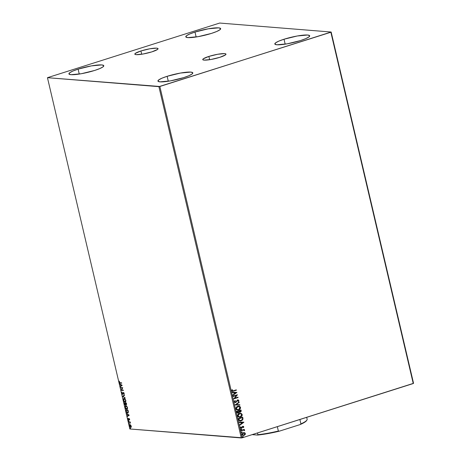 <?xml version="1.0" encoding="UTF-8"?>
<svg xmlns="http://www.w3.org/2000/svg" width="461" height="461" viewBox="0 0 461 461"><rect width="100%" height="100%" fill="white"/><g stroke="black" fill="none" stroke-linecap="round" stroke-linejoin="round"><path stroke-width="0.69" d="M140.945 50.964L141.711 54.242L140.945 50.964L149.802 48.791L156.688 48.151L158.008 48.566L157.57 49.419L151.928 51.845A11.934 1.879 166.8 0 1 134.819 54.127A11.934 1.879 166.8 0 1 140.945 50.964A11.934 1.879 166.8 0 1 158.06 48.676A11.934 1.879 166.8 0 1 151.928 51.845L143.077 54.012L136.191 54.652L134.866 54.237L135.304 53.39L140.945 50.964M208.868 56.426L209.64 59.711L208.868 56.426L217.725 54.26L224.611 53.62L225.93 54.035L225.492 54.882L219.857 57.314A11.934 1.879 166.8 0 1 202.742 59.596A11.934 1.879 166.8 0 1 208.868 56.426A11.934 1.879 166.8 0 1 225.982 54.144A11.934 1.879 166.8 0 1 219.857 57.314L211 59.481L204.114 60.12L202.794 59.705L203.232 58.858L208.868 56.426M167.136 76.307L168.288 81.234L167.136 76.307L180.424 73.057L190.756 72.095L192.738 72.723L192.081 73.991L188.877 75.719L183.622 77.638A17.91 2.812 166.8 0 1 157.939 81.061A17.91 2.812 166.8 0 1 167.136 76.307A17.91 2.812 166.8 0 1 192.813 72.884A17.91 2.812 166.8 0 1 183.622 77.638L170.334 80.894L159.996 81.851L158.014 81.228L158.676 79.955L161.874 78.226L167.136 76.307M78.105 69.144L79.257 74.065L78.105 69.144L91.393 65.888L101.725 64.932L103.713 65.554L103.051 66.828L99.847 68.556L94.591 70.47A17.91 2.812 166.8 0 1 68.914 73.898A17.91 2.812 166.8 0 1 78.105 69.144A17.91 2.812 166.8 0 1 103.788 65.716A17.91 2.812 166.8 0 1 94.591 70.47L81.303 73.725L70.971 74.688L68.989 74.06L69.646 72.786L72.85 71.063L78.105 69.144M194.986 32.068L196.138 36.995L194.986 32.068L208.274 28.813L218.606 27.856L220.589 28.478L219.932 29.752L216.728 31.481L211.472 33.399A17.91 2.812 166.8 0 1 185.789 36.822A17.91 2.812 166.8 0 1 194.986 32.068A17.91 2.812 166.8 0 1 220.663 28.645A17.91 2.812 166.8 0 1 211.472 33.399L198.184 36.65L187.852 37.612L185.864 36.984L186.526 35.716L189.725 33.987L194.986 32.068M284.011 39.237L285.169 44.158L284.011 39.237L297.299 35.981L307.637 35.019L309.619 35.647L308.962 36.92L305.758 38.643L300.497 40.562A17.91 2.812 166.8 0 1 274.819 43.991A17.91 2.812 166.8 0 1 284.011 39.237A17.91 2.812 166.8 0 1 309.694 35.808A17.91 2.812 166.8 0 1 300.497 40.562L287.209 43.818L276.877 44.775L274.894 44.152L275.551 42.879L278.755 41.15L284.011 39.237M158.907 86.656L241.299 437.95L129.852 428.978L47.454 77.684L158.907 86.656L330.865 32.241L413.258 383.535L242.244 437.783L159.852 86.489L331.148 32.022L219.701 23.05L47.454 77.684L159.852 86.489L242.244 437.783L413.546 383.316L331.148 32.022L219.701 23.05L47.454 77.684L129.852 428.978L242.244 437.783L241.299 437.95L158.907 86.656M131.391 427.013L130.63 427.405L131.143 427.093L131.189 426.114L130.071 424.696L129.38 425.382L129.662 426.581L130.63 427.405L131.247 426.684L130.832 425.29L129.783 424.708M129.138 422.19L129.858 422.362L130.446 423.204L130.169 421.907L128.486 421.775L128.573 422.143L129.731 422.293L130.446 423.204L130.169 421.907L128.486 421.775L129.138 422.19M127.887 418.392L128.141 419.74L128.688 419.908L129.126 418.98L129.524 420.04L129.322 418.79L128.809 418.651L128.36 419.573L127.887 418.392L127.835 419.135L128.51 419.954L129.086 418.974L129.524 420.04L129.599 419.343L128.988 418.6L128.412 419.585L127.887 418.392M127.979 412.941L127.536 413.027L128.383 412.025L128.025 410.152L125.715 409.967L126.4 412.215L127.536 413.027L128.36 412.301L128.025 410.152L125.715 409.967L125.98 411.085L127.858 412.993M125.179 404.948L125.79 404.176L126.435 404.649L126.343 402.983L124.032 402.799L124.516 404.418L125.179 404.948L125.594 404.239L126.481 404.608L126.343 402.983L124.032 402.799L124.257 403.761L125.311 404.937M122.511 396.304L125.196 398.097L123.075 396.379L124.551 395.348L124.458 394.944L122.511 396.304L124.476 395.025L122.511 396.304L125.196 398.097L123.075 396.379L124.551 395.348L124.458 394.944L122.511 396.304M120.54 387.897L122.257 388.035L121.105 390.311L123.41 390.496L123.323 390.127L121.606 389.983L122.759 387.713L120.454 387.528L120.54 387.897L120.719 387.551L120.54 387.897L122.257 388.035L121.105 390.311L123.41 390.496L123.323 390.127L121.606 389.983L122.759 387.713L120.454 387.528L120.54 387.897M120.079 382.705L119.514 382.474L119.18 381.241L119.606 382.941L121.704 383.2L121.612 382.832L120.079 382.705L119.364 382.146L119.18 381.241L119.128 382.129L120.142 383.074L121.704 383.2L121.612 382.832L120.079 382.705M122.211 385.367L119.537 383.633L120.488 384.589L120.805 385.943L120.183 386.381L120.281 386.785L122.211 385.367L119.537 383.633L120.488 384.589L120.805 385.943L120.183 386.381L120.281 386.785L122.211 385.367M122.661 393.896L122.96 393.757L122.517 393.942L121.963 393.233L121.911 392.271L121.762 393.36L122.488 394.288L123.525 392.928L123.992 394.362L123.83 392.795L123.185 392.645L122.47 393.936L121.963 393.233L121.986 392.202L121.733 393.245L122.597 394.311L122.972 394.218M125.427 402.067L125.012 402.148C125.686 402.228 125.945 401.635 125.784 400.367L124.136 398.437L123.583 398.632L123.323 399.987L124.118 401.64L125.404 402.078L125.859 400.799L125.029 398.932L123.848 398.465M127.109 409.235L126.694 409.316C127.369 409.397 127.628 408.803 127.466 407.536L125.813 405.611L125.427 405.68L124.977 406.948L125.801 408.815L127.086 409.247L127.541 407.968L126.712 406.106L125.525 405.64M129.195 415.159L126.527 413.431L127.478 414.387L127.795 415.741L127.173 416.179L127.265 416.583L129.213 415.223L126.527 413.431L127.478 414.387L127.795 415.741L127.173 416.179L127.265 416.583L129.195 415.159M128.371 420.611L128.625 421.164L128.44 420.634L128.515 421.233L128.25 420.905M129.04 423.457L129.293 424.011L129.109 423.48L129.184 424.074L128.919 423.751M130.129 428.09L130.382 428.644L130.198 428.113L130.273 428.713L130.008 428.384M244.595 432.706L243.12 432.81L242.106 433.928L242.388 435.126L244.036 435.42L245.298 434.308L245.073 433.012L244.463 432.695L245.223 433.53L244.595 432.706L243.396 432.7L242.094 434.573L243.304 435.512L245.068 434.706L245.356 433.542L245.068 434.706L243.235 435.507M242.307 430.39L243.633 430.096L244.186 430.597L244.612 430.436L243.938 429.871L244.313 429.358L241.166 430.355L241.253 430.724L243.69 430.101L244.566 430.672L243.938 429.871L244.313 429.358L241.166 430.355L241.253 430.724L242.307 430.39M240.74 426.834L240.515 427.82L241.259 428.286L242.042 427.952L242.803 426.719L243.356 426.834L243.166 427.491L243.483 427.624L243.777 426.886L243.362 426.316L242.647 426.367L241.299 427.889L240.74 426.834L240.492 427.733L241.581 428.229L242.878 426.69L243.385 426.915L243.166 427.491L243.483 427.624L243.765 426.771L243.35 427.618L243.765 426.771L242.774 426.321L241.478 427.86L240.867 427.572L241.08 426.955L240.74 426.834M242.872 417.914L242.699 417.182L238.395 418.548L238.988 420.455L240.417 420.997L242.307 420.248L242.987 419.107L242.699 417.182L238.395 418.548L238.66 419.666L240.118 420.991L241.189 420.847L242.987 419.107L242.872 417.914M236.712 411.373L237.15 412.791L237.974 413.165L239.046 412.699L239.351 411.978L240.821 411.909L241.224 410.93L241.022 410.008L236.712 411.373L236.942 412.341L238.429 413.091L239.351 411.978L240.371 412.14L241.178 410.693L241.022 410.008L236.712 411.373M235.191 404.885L239.876 405.127L239.778 404.723L236.239 404.585L239.23 402.378L239.132 401.975L235.191 404.885L239.876 405.127L239.778 404.723L236.239 404.585L239.23 402.378L239.132 401.975L235.191 404.885M233.22 396.477L236.424 395.463L233.785 398.892L238.089 397.526L238.003 397.152L234.793 398.171L237.438 394.743L233.133 396.108L233.22 396.477L236.424 395.463L233.785 398.892L238.089 397.526L238.003 397.152L234.793 398.171L237.438 394.743L233.133 396.108L233.22 396.477M233.427 390.767L232.419 390.882L232.413 389.764L232.039 389.678L231.756 390.749L232.494 391.36L236.378 390.231L236.291 389.856L233.427 390.767L232.2 390.605L232.413 389.764L232.039 389.678L231.756 390.749L232.453 391.354L236.378 390.231L236.291 389.856L233.427 390.767M236.885 392.392L232.217 392.213L232.315 392.616L233.808 392.674L234.13 394.028L232.863 394.962L232.961 395.365L236.902 392.455L232.217 392.213L232.315 392.616L233.808 392.674L234.13 394.028L232.863 394.962L232.961 395.365L236.885 392.392M235.686 402.136L234.666 401.687L235.34 400.713L234.903 400.609L234.395 401.975L235.663 402.539L237.795 400.275L238.418 400.482L238.055 401.41L238.498 401.496L238.896 400.453L238.049 399.848L237.213 400.177L235.796 402.096L234.839 401.819L235.34 400.713L235.052 400.482L234.361 401.865L235.767 402.511L237.795 400.275L238.452 400.586L238.055 401.41L238.383 401.612L238.896 400.453L237.692 399.906L236.078 401.883L235.237 402.165M237.801 406.25L236.435 407.167L235.957 408.602L236.412 409.57L237.905 410.094L239.783 409.345L240.567 407.806L239.76 406.372L237.801 406.25C236.574 406.619 235.969 407.478 235.997 408.821L237.645 410.088L238.694 409.95C239.945 409.581 240.55 408.717 240.515 407.357L238.879 406.112L237.801 406.25M239.484 413.419L238.118 414.335L237.634 415.545L238.089 416.738L239.582 417.263L241.466 416.519L242.244 414.975L241.443 413.54L239.484 413.419C238.256 413.794 237.651 414.646 237.68 415.989L239.328 417.257L240.377 417.124C241.622 416.75 242.232 415.885 242.198 414.525L240.561 413.287L239.484 413.419M243.875 422.19L239.207 422.011L239.299 422.414L240.798 422.472L241.115 423.826L239.853 424.76L239.945 425.163L243.892 422.247L239.207 422.011L239.299 422.414L240.798 422.472L241.115 423.826L239.853 424.76L239.945 425.163L243.875 422.19M241.195 429.082L241.086 429.698L241.622 429.422L241.195 429.082L240.907 429.508L241.339 429.704L241.622 429.277L241.195 429.082L241.622 429.277M241.858 431.928L241.748 432.545L242.29 432.268L241.858 431.928L241.576 432.349L242.008 432.545L242.29 432.124L241.858 431.928L242.29 432.124M242.947 436.561L242.838 437.178L243.379 436.901L242.947 436.561L242.659 436.988L243.091 437.184L243.379 436.757L242.947 436.561L243.379 436.757M232.361 391.349L236.251 390.219L236.17 389.897L236.378 390.231L232.39 391.349M232.453 390.922L232.033 389.695L232.413 389.764L232.067 390.594L232.563 390.928M232.5 390.928L232.2 390.605M236.758 392.386L232.938 395.273L236.758 392.386M233.681 392.663L232.315 392.611L233.681 392.663M235.727 392.743L234.159 392.68L234.401 393.717L234.159 392.68L235.853 392.755L234.534 393.729L234.286 392.691L235.727 392.743M237.317 394.777L234.661 398.16L237.317 394.777M237.882 397.192L238.089 397.526L233.773 398.84L237.957 397.515L237.882 397.192M236.291 395.452L233.208 396.431L236.291 395.452M235.421 402.159L234.666 401.687L235.554 402.125M238.026 399.843L237.692 399.906M237.559 399.9L238.896 400.453L238.256 401.606L238.781 400.523L237.916 399.837M237.795 400.275L238.452 400.586M235.006 402.545L236.015 402.309L237.663 400.263L235.767 402.511L235.202 402.568M235.26 402.574L235.767 402.511M236.015 402.309L236.343 402.021M237.663 400.263L238.06 400.263M239.023 402.055L239.23 402.378L236.107 404.574L239.023 402.055M239.651 404.718L239.876 405.127L235.202 404.942L239.743 405.115L239.651 404.718M238.815 406.112L240.383 407.345C240.417 408.705 239.812 409.57 238.562 409.938L237.576 410.083M237.369 410.06L239.311 409.593L240.365 408.244L240.129 406.792L238.81 406.106M237.836 409.685L236.579 409.201L236.291 408.1L236.902 407.086L238.4 406.493L237.761 406.608L236.303 408.659L237.669 409.685M237.513 409.668L237.196 409.599M240.077 407.512L238.608 409.581L237.732 409.691L236.303 408.659L237.761 406.608L238.763 406.51L240.112 407.87L239.714 408.849L238.608 409.581L237.329 409.61L236.654 409.143L236.401 408.313L236.798 407.345L238.856 406.516L240.077 407.512M239.708 412.186L240.959 411.61L240.901 410.048L241.178 410.693L240.371 412.14L239.824 412.197M239.887 412.203L240.371 412.14M237.841 413.154L238.798 412.802L239.219 411.967L238.429 413.091L237.818 413.154M237.755 413.148L238.429 413.091M238.343 412.722L237.242 411.61L238.844 411.097L238.919 412.174L238.343 412.722L237.421 412.532L237.11 411.598L238.844 411.097L238.977 411.892L238.343 412.722L237.686 412.658L237.208 412.019L238.21 412.71M239.829 411.806L239.155 410.947L240.533 410.509L240.757 410.907L240.279 411.771L239.196 411.137L240.146 411.759M240.279 411.771L239.155 410.947L240.533 410.509L239.155 410.947L240.665 410.521L240.705 411.466L239.87 411.806M237.242 411.61L237.34 412.03L237.242 411.61L238.844 411.097L237.242 411.61M239.052 417.234L240.994 416.761L242.048 415.413L241.812 413.966L240.492 413.281L242.065 414.514C242.1 415.874 241.495 416.738 240.244 417.113L239.259 417.251M239.518 416.853L238.204 416.306L238.009 415.119L238.85 414.053L240.406 413.678M239.196 416.842L238.879 416.773M240.383 413.673L239.443 413.776L237.985 415.828L239.576 413.788L240.446 413.678L241.76 414.681L240.29 416.75L239.415 416.859L237.985 415.828L239.351 416.853M239.893 420.974L241.357 420.732L242.613 419.735L242.584 417.217L242.987 419.107L241.189 420.847L240.054 420.985M240.308 420.588L239.294 420.207L238.792 418.767L242.215 417.683L238.792 418.767L242.348 417.689L242.532 419.043L241.103 420.478L239.23 420.121L240.187 420.588M239.363 420.132L238.792 418.767L239.017 419.176L238.925 418.778L242.348 417.689L242.532 419.043L242.008 419.983L240.44 420.599L239.363 420.132M243.748 422.184L239.927 425.071L243.748 422.184M240.665 422.46L239.299 422.409L240.665 422.46M242.711 422.535L241.143 422.478L241.391 423.515L241.143 422.478L242.843 422.547L241.518 423.526L241.276 422.489L242.711 422.535M242.878 426.69L243.385 426.915M240.965 428.263L241.91 427.941L242.745 426.679L242.042 427.952L241.103 428.275M241.172 428.281L241.581 428.229M240.717 426.863L241.08 426.955L240.734 427.56L241.351 427.854L240.734 427.56L240.717 426.863M241.478 427.86L240.867 427.572M242.642 426.316L243.633 426.759L243.085 426.269M241.259 427.871L240.734 427.56M242.745 426.679L243.039 426.684M241.063 429.07L241.495 429.266L241.339 429.704L240.775 429.496M240.907 429.508L241.339 429.704M241.08 429.71L241.489 429.41L241.189 429.053M244.192 429.393L244.399 429.727L243.806 429.865L244.607 430.355L244.434 430.66L243.806 429.865L244.192 429.393M244.071 430.407L243.27 430.096L241.241 430.678L243.725 430.113M241.725 431.917L242.158 432.113L242.008 432.545L241.443 432.337M241.576 432.349L242.008 432.545M241.743 432.556L242.158 432.257L241.858 431.894M244.071 432.602L245.039 433.115L245.212 434.153L244.468 435.144L243.154 435.501M243.385 435.115L242.578 434.844L242.325 434.199L242.947 433.248L243.783 432.983L242.348 434.441L243.287 435.115L242.711 434.856L242.348 434.441L243.35 433.063L244.076 433L244.964 433.663L243.944 435.051L243.35 435.121L242.48 434.452L243.08 433.259L244.463 433.092L244.941 434.147L244.353 434.861L243.299 435.115M242.814 436.55L243.247 436.746L243.091 437.184L242.526 436.976M242.659 436.988L243.091 437.184M242.832 437.189L243.247 436.89L242.941 436.532M234.534 393.729L234.286 392.691L235.853 392.755L234.534 393.729M240.29 416.75L238.838 416.715L238.083 415.661L238.712 414.266L240.216 413.673L241.414 414.087L241.795 415.044L241.397 416.018L240.29 416.75M241.518 423.526L241.276 422.489L242.843 422.547L241.518 423.526M331.148 32.022L413.546 383.316L413.258 383.535L330.865 32.241L331.148 32.022M119.508 382.44L119.964 382.918L121.681 383.103L120.142 383.074L119.376 382.048L119.428 381.161M119.37 381.339L119.347 381.915M120.505 386.629L120.183 386.381L121.036 385.799L120.505 386.629M120.794 384.762L119.635 384.036L120.794 384.762M121.906 385.269L120.765 384.768L121.906 385.269L121.007 385.805L121.906 385.269L121.007 385.805L120.765 384.768L121.906 385.269M123.387 390.398L121.105 390.311L122.505 387.96L120.788 387.822L122.505 387.96L121.352 390.231L123.387 390.398M121.981 393.164L122.228 392.121M122.759 393.861L122.937 393.25L122.517 393.942M124.199 393.585L124.032 393.982L124.176 393.36L123.525 392.928L124.142 393.371L123.992 394.362L124.165 393.464L123.427 392.559L122.937 393.25L123.675 392.478M123.502 392.513L123.122 392.72M122.597 394.311L123.525 393.054M122.839 394.236L122.263 393.809M122.061 392.317L121.946 392.968M122.251 393.786L122.845 394.236M123.444 392.939L123.992 392.985M123.427 392.565L122.96 393.757M125.133 397.82L122.528 396.368L125.133 397.82M124.136 398.437L123.364 400.2L125.311 402.119M125.012 402.148L124.193 401.364M123.611 400.125L124.378 398.362M123.992 398.431L123.542 399.699M124.136 401.289L125.461 402.061M123.917 399.036L124.384 398.73M125.254 399.203L123.986 398.834L125.767 400.298L124.925 401.779L123.6 400.206L124.222 398.811L125.294 399.249M125.853 400.626L125.334 401.692M125.277 401.698L124.574 401.669L123.704 400.557L123.588 399.312L124.061 398.817L124.85 399.117L125.507 400.188L125.542 401.335L124.925 401.779M125.173 401.698L125.801 400.286M126.187 404.729L126.573 404.637M126.573 404.055L126.101 404.36L125.697 403.196L126.406 403.254L125.899 404.274L126.435 404.649L125.841 404.159M124.758 404.337L125.427 404.873L124.81 404.424M125.899 404.274L125.594 403.807L124.879 404.481L124.257 403.761L124.355 403.185L125.461 403.179L125.404 404.499M124.389 403.179L124.303 402.816L124.389 403.179M125.594 403.807L125.45 403.277L126.406 403.266L125.45 403.277L126.498 403.652L126.101 404.36M126.256 404.309L126.527 403.64M125.254 404.528L125.507 403.363M125.369 404.032L125.092 404.579L124.355 403.185L125.461 403.179L124.355 403.185L125.213 403.254L125.092 404.579M125.34 404.504L125.617 403.951L125.34 404.504M125.813 405.611L125.046 407.374L126.994 409.287M126.694 409.316L125.876 408.532M125.294 407.293L126.06 405.53M125.674 405.599L125.225 406.867M125.818 408.458L127.144 409.235M125.599 406.204L126.233 405.911L126.977 406.418M127.536 407.801L127.017 408.861M125.916 405.922L127.449 407.466L126.608 408.947L125.283 407.38L126.147 405.899L125.801 405.98M126.959 408.867L126.256 408.838L125.455 407.893L125.225 406.735L125.744 405.985L126.533 406.285L127.19 407.363L127.201 408.567L126.608 408.947M126.856 408.867L127.484 407.455M126.936 406.372L125.905 405.98M126.066 410.348L125.986 409.99L126.066 410.348M127.536 413.027L126.475 411.869L126.037 410.359L128.089 410.423L128.354 411.967L127.824 412.578M126.585 412.03L127.248 412.762L128.089 412.923M127.697 412.578L128.36 411.731L127.449 412.653L126.423 411.754L126.037 410.359L127.876 410.503L128.002 412.388L127.386 412.647L126.666 412.169M127.495 416.421L127.173 416.179L128.025 415.592L127.495 416.421M127.783 414.554L126.619 413.834L127.783 414.554M128.896 415.067L127.749 414.566L128.896 415.067L127.997 415.603L128.896 415.067L127.997 415.603L127.749 414.566L128.896 415.067M129.645 419.545L129.328 419.81L129.645 419.268L129.086 418.974L129.501 418.997M128.204 419.401L128.752 419.879L128.083 419.055L128.129 418.311M128.279 419.032L128.798 419.429L128.412 419.585M128.521 419.55L128.757 418.697L129.236 418.525M129.028 418.594L128.798 419.429M128.077 418.444L128.043 418.824M128.515 421.233L128.636 420.939M128.763 421.152L128.619 420.536M128.51 420.605L128.694 421.129M130.042 422.247L128.573 422.143L128.752 421.798L130.106 422.288M129.184 424.074L129.305 423.78M129.432 423.999L129.282 423.377M129.178 423.446L129.357 423.976M129.99 424.685L129.443 425.976L130.63 427.405L131.143 427.093M130.63 427.405L130.123 426.834M129.685 425.901L130.238 424.61M129.956 424.662L129.633 425.589M129.91 426.5L130.953 427.33M130.111 425.013L130.809 425.249M131.258 426.46L130.895 426.949M130.163 424.996L131.166 426.039L130.538 427.036L129.65 425.993L130.048 425.054M130.815 426.955L130.302 426.961L129.72 426.223L129.967 425.059L130.982 426.097L130.538 427.036M130.786 426.955L131.224 426.022M130.757 425.198L130.077 425.054M130.273 428.713L130.388 428.419M130.515 428.632L130.371 428.015M130.261 428.085L130.446 428.609M121.007 385.805L120.765 384.768L121.658 385.35L121.007 385.805M127.951 412.555L127.449 412.653M127.997 415.603L127.749 414.566L128.648 415.148L127.997 415.603M306.686 420.426L304.56 422.316L300.094 424.587L300.912 423.884L299.886 419.498L300.912 423.884L300.094 424.587L279.378 431.156L278.363 431.035L277.332 426.65L278.363 431.035A31.521 4.956 166.8 0 1 257.883 434.688L257.492 435.063L252.167 434.637L257.492 435.063A31.094 4.887 -13.2 0 0 279.378 431.156L265.023 434.083L257.492 435.063L257.883 434.688A31.521 4.956 -13.2 0 0 278.363 431.035L279.378 431.156L300.094 424.587A31.094 4.887 -13.2 0 0 306.605 420.559L306.928 420.057A31.521 4.956 166.8 0 1 300.912 423.884A31.521 4.956 -13.2 0 0 307.135 419.199L306.698 417.338M257.48 432.948L257.883 434.688L257.48 432.948M307.095 419.078A31.521 4.956 166.8 0 1 306.928 420.057"/></g></svg>
